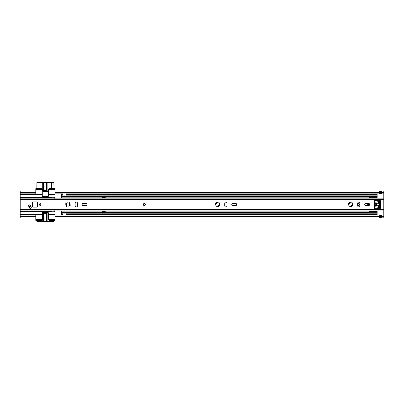 <?xml version="1.0" encoding="UTF-8"?>
<svg xmlns="http://www.w3.org/2000/svg" width="404" height="404" viewBox="0 0 404 404"><rect width="100%" height="100%" fill="white"/><g stroke="black" fill="none" stroke-linecap="round" stroke-linejoin="round"><path stroke-width="0.61" d="M357.697 205.661L358.424 205.661A1.141 1.141 0 0 0 359.57 204.52A1.141 1.141 0 0 0 358.424 203.379L357.697 203.379M20.2 192.652L35.784 192.652L35.784 192.213L20.2 192.213L20.2 196.985L55 196.985L55 192.652L379.644 192.652M54.691 210.752L55 212.049L20.2 212.049L20.2 216.387L35.784 216.387L35.784 217.998L20.2 217.998L20.2 216.822L35.784 216.822L35.784 220.362L41.496 220.362A0.778 0.778 0 0 0 42.274 219.584L42.274 213.09A0.52 0.52 0 0 1 42.794 212.57L47.99 212.57A0.52 0.52 0 0 1 48.51 213.09L48.51 219.584A0.778 0.778 0 0 0 49.288 220.362L55 220.362L55 216.822L383.8 216.822L383.8 216.387L381.724 216.387M381.724 192.652L383.8 192.652L383.8 216.387M55 192.652L55 192.213L383.8 192.213L383.8 192.652M381.724 193.556A0.571 0.571 0 0 1 381.669 193.561A0.571 0.571 0 0 0 381.724 193.556L381.724 192.617L379.644 192.617L379.644 193.556A0.571 0.571 0 0 0 379.694 193.561A0.571 0.571 0 0 1 379.644 193.556M383.8 192.213L383.8 191.042L381.724 191.042L381.669 191.491L379.694 191.491L379.644 191.042L55 191.042L55 192.213L55 188.678L49.288 188.678A0.778 0.778 0 0 0 48.51 189.456L48.51 195.95A0.52 0.52 0 0 1 47.99 196.47L42.794 196.47A0.52 0.52 0 0 1 42.274 195.95L42.274 189.456A0.778 0.778 0 0 0 41.496 188.678L35.784 188.678L35.784 192.213L35.784 191.042L20.2 191.042L20.2 192.213M381.724 191.451L379.644 191.451M379.644 217.589L381.669 217.559L379.694 217.549L379.644 217.998L55 217.998L55 216.387L379.644 216.387M20.2 216.822L20.2 216.387M379.644 215.483A0.571 0.571 0 0 1 379.694 215.478A0.571 0.571 0 0 0 379.644 215.483L379.694 216.423L381.724 216.418L381.724 215.483A0.571 0.571 0 0 0 381.669 215.478A0.571 0.571 0 0 1 381.724 215.483M379.644 217.61L383.8 217.998L383.8 216.822M379.694 216.423L379.694 215.478L381.669 215.478L381.669 216.423M381.669 192.617L381.669 193.561L379.694 193.561L379.694 192.617M381.724 191.43L379.644 191.43M55 211.105L55 210.752M55 216.387L55 212.049M55 196.985L54.691 198.288M55 198.288L55 197.93M51.626 210.878L51.626 211.772L53.964 211.772L53.964 210.878M36.82 220.362L36.9 221.402L43.794 221.402L43.794 213.347M51.702 220.362L51.702 221.402L53.884 221.402L53.964 220.362M53.964 198.162L53.964 197.268L51.626 197.268L51.626 198.162M53.964 188.678L53.884 182.598L51.702 182.598L51.702 188.678M43.794 190.653L43.794 182.598L36.9 182.598L36.82 188.678M55 219.322L48.51 219.322M42.274 219.322L35.784 219.322M20.2 214.388L35.784 214.388L35.784 216.387M35.784 214.388L42.274 214.388M48.51 214.388L55 214.388M55 189.713L48.51 189.713M35.784 192.652L35.784 194.652L20.2 194.652M42.274 189.713L35.784 189.713M55 194.652L48.51 194.652M42.274 194.652L35.784 194.652M51.626 197.506L20.2 197.506L20.2 211.529L51.626 211.529M20.2 197.506L20.2 196.985M20.2 212.049L20.2 211.529M55 197.248L20.2 197.248M20.2 211.792L55 211.792M46.839 213.347L46.839 221.402L43.794 221.402M44.071 213.347L44.071 221.402L44.061 213.347M51.702 221.402L47.909 221.402L47.909 213.09A0.52 0.52 0 0 0 47.394 212.57M46.839 221.402L47.909 221.402M46.566 221.402L46.566 213.347L46.556 221.402M53.884 211.772L53.884 210.878M51.702 210.878L51.702 211.772M43.238 212.57A0.52 0.52 0 0 0 42.718 213.09L42.718 221.402M47.091 221.402L47.091 213.347L43.536 213.347L43.536 221.402M43.794 182.598L46.839 182.598L46.839 190.653M46.556 190.653L46.556 182.598L46.566 190.653M42.279 195.97L48.51 195.97M51.702 197.268L51.702 198.162M53.884 198.162L53.884 197.268M44.061 182.598L44.061 190.653L44.071 182.598M42.718 182.598L42.718 190.91A0.52 0.52 0 0 0 43.238 191.43L47.394 191.43A0.52 0.52 0 0 0 47.909 190.91L47.909 182.598L46.839 182.598M47.909 182.598L51.702 182.598M47.091 182.598L47.091 190.653L43.536 190.653L43.536 182.598M28.588 205.818A0.959 0.959 0 0 0 28.815 206.439A2.49 2.49 0 0 1 29.371 207.621A0.959 0.959 0 0 0 30.487 208.398A0.959 0.959 0 0 0 31.265 207.287A4.409 4.409 0 0 0 30.28 205.197A0.959 0.959 0 0 0 28.588 205.818M41.056 204.52A0.858 0.858 0 0 0 40.198 203.661A0.858 0.858 0 0 0 39.34 204.52A0.858 0.858 0 0 0 40.198 205.378A0.858 0.858 0 0 0 41.056 204.52M82.169 204.52A1.167 1.167 0 0 0 83.335 205.686L85.88 205.686A1.167 1.167 0 0 0 87.052 204.52A1.167 1.167 0 0 0 85.88 203.348L83.335 203.348A1.167 1.167 0 0 0 82.169 204.52M231.765 204.52A1.167 1.167 0 0 0 232.931 205.686L235.476 205.686A1.167 1.167 0 0 0 236.648 204.52A1.167 1.167 0 0 0 235.476 203.348L232.931 203.348A1.167 1.167 0 0 0 231.765 204.52M145.384 204.52A1.04 1.04 0 0 0 144.344 203.48A1.04 1.04 0 0 0 143.304 204.52A1.04 1.04 0 0 0 144.344 205.56A1.04 1.04 0 0 0 145.384 204.52M352.258 205.444A0.601 0.601 0 0 0 351.48 206.217A0.465 0.465 0 0 1 351.187 206.863A0.465 0.465 0 0 1 350.606 206.454A0.601 0.601 0 0 0 349.546 206.171A0.465 0.465 0 0 1 348.702 205.909A0.465 0.465 0 0 1 348.904 205.53A0.601 0.601 0 0 0 348.622 204.469A0.465 0.465 0 0 1 348.197 204.01A0.465 0.465 0 0 1 348.859 203.596A0.601 0.601 0 0 0 349.632 202.818A0.465 0.465 0 0 1 350.031 202.157A0.465 0.465 0 0 1 350.51 202.586A0.601 0.601 0 0 0 351.566 202.869A0.465 0.465 0 0 1 352.273 202.803A0.465 0.465 0 0 1 352.207 203.51A0.601 0.601 0 0 0 352.49 204.565A0.465 0.465 0 0 1 352.904 205.146A0.465 0.465 0 0 1 352.258 205.444M364.736 204.52A1.167 1.167 0 0 0 365.908 205.686L368.453 205.686A1.167 1.167 0 0 0 369.62 204.52A1.167 1.167 0 0 0 368.453 203.348L365.908 203.348A1.167 1.167 0 0 0 364.736 204.52M219.281 205.444A0.601 0.601 0 0 0 218.508 206.217A0.465 0.465 0 0 1 218.211 206.863A0.465 0.465 0 0 1 217.63 206.454A0.601 0.601 0 0 0 216.574 206.171A0.465 0.465 0 0 1 215.731 205.909A0.465 0.465 0 0 1 215.933 205.53A0.601 0.601 0 0 0 215.65 204.469A0.465 0.465 0 0 1 215.221 204.01A0.465 0.465 0 0 1 215.882 203.596A0.601 0.601 0 0 0 216.655 202.818A0.465 0.465 0 0 1 217.054 202.157A0.465 0.465 0 0 1 217.534 202.586A0.601 0.601 0 0 0 218.589 202.869A0.465 0.465 0 0 1 219.301 202.803A0.465 0.465 0 0 1 219.236 203.51A0.601 0.601 0 0 0 219.518 204.565A0.465 0.465 0 0 1 219.928 205.146A0.465 0.465 0 0 1 219.281 205.444M69.685 205.444A0.601 0.601 0 0 0 68.912 206.217A0.465 0.465 0 0 1 68.614 206.863A0.465 0.465 0 0 1 68.034 206.454A0.601 0.601 0 0 0 66.978 206.171A0.465 0.465 0 0 1 66.135 205.909A0.465 0.465 0 0 1 66.337 205.53A0.601 0.601 0 0 0 66.054 204.469A0.465 0.465 0 0 1 65.625 204.01A0.465 0.465 0 0 1 66.286 203.596A0.601 0.601 0 0 0 67.064 202.818A0.465 0.465 0 0 1 67.463 202.157A0.465 0.465 0 0 1 67.938 202.586A0.601 0.601 0 0 0 68.998 202.869A0.465 0.465 0 0 1 69.705 202.803A0.465 0.465 0 0 1 69.639 203.51A0.601 0.601 0 0 0 69.922 204.565A0.465 0.465 0 0 1 70.331 205.146A0.465 0.465 0 0 1 69.685 205.444M32.406 206.596L32.926 207.116A0.52 0.52 0 0 1 32.411 206.671A0.52 0.52 0 0 0 32.926 207.116L37.082 207.116A0.52 0.52 0 0 0 37.602 206.596L37.602 202.439A0.52 0.52 0 0 0 37.082 201.924L32.926 201.924A0.52 0.52 0 0 0 32.406 202.439L32.406 206.596A0.52 0.52 0 0 0 32.926 207.116L37.082 207.116A0.52 0.52 0 0 0 37.602 206.596L37.602 202.439L37.082 201.975L32.926 201.924M75.129 203.247L75.129 205.793A1.167 1.167 0 0 0 76.3 206.959A1.167 1.167 0 0 0 77.467 205.793L77.467 203.247A1.167 1.167 0 0 0 76.3 202.076A1.167 1.167 0 0 0 75.129 203.247M224.725 203.247L224.725 205.793A1.167 1.167 0 0 0 225.892 206.959A1.167 1.167 0 0 0 227.063 205.793L227.063 203.247A1.167 1.167 0 0 0 225.892 202.076A1.167 1.167 0 0 0 224.725 203.247M357.697 203.247L357.697 205.793A1.167 1.167 0 0 0 358.868 206.959A1.167 1.167 0 0 0 360.035 205.793L360.035 203.247A1.167 1.167 0 0 0 358.868 202.076A1.167 1.167 0 0 0 357.697 203.247M380.27 201.48L380.27 200.621A0.258 0.258 0 0 0 380.007 200.364L375.074 200.364A0.52 0.52 0 0 0 374.553 200.884L374.553 208.156A0.52 0.52 0 0 0 375.074 208.676L380.007 208.676A0.258 0.258 0 0 0 380.27 208.413L380.27 207.717L379.331 207.717L379.331 201.48L380.528 201.48L380.528 207.717L380.27 207.717M143.758 204.52A0.586 0.586 0 0 0 144.344 205.106A0.586 0.586 0 0 0 144.93 204.52A0.586 0.586 0 0 0 144.344 203.934A0.586 0.586 0 0 0 143.758 204.52A0.586 0.586 0 0 1 144.344 203.934A0.586 0.586 0 0 1 144.93 204.52A0.586 0.586 0 0 0 144.344 203.934A0.586 0.586 0 0 0 143.758 204.52M30.457 205.782A0.909 0.909 0 0 0 29.548 204.873A0.909 0.909 0 0 0 28.639 205.782A0.909 0.909 0 0 0 29.548 206.691A0.909 0.909 0 0 0 30.457 205.782M29.26 204.899L28.901 205.111M31.068 208.05L29.568 208.05M29.078 206.808L29.199 206.737A2.596 2.596 0 0 1 29.33 206.666M30.214 206.404A2.596 2.596 0 0 1 30.497 206.388L31.007 206.388M32.456 206.596L32.406 205.464M32.926 207.065L37.082 207.065L37.547 206.596L37.547 202.439M39.612 204.52A0.586 0.586 0 0 0 40.198 205.106A0.586 0.586 0 0 0 40.784 204.52A0.586 0.586 0 0 0 40.198 203.934A0.586 0.586 0 0 0 39.612 204.52A0.586 0.586 0 0 1 40.198 203.934A0.586 0.586 0 0 1 40.784 204.52A0.586 0.586 0 0 0 40.198 203.934A0.586 0.586 0 0 0 39.612 204.52M376.624 203.621A8.777 8.777 0 0 0 376.624 205.419M369.18 198.162A1.323 1.323 0 0 1 369.251 197.829L369.251 197.591M61.6 198.162L61.6 194.011L62.948 194.011L62.948 192.849L66.064 192.849L66.064 193.107L62.948 193.107M105.232 198.162L105.232 197.248L102.116 197.248L102.116 198.162L105.232 198.157M61.6 210.878L61.6 215.029L62.948 215.029L62.948 212.696L377.149 212.691L377.149 215.079L66.064 215.079M369.18 210.878A1.323 1.323 0 0 0 369.251 211.211M102.116 210.878L102.116 211.792L105.232 211.792L105.232 210.878L102.116 210.883M66.064 193.96L377.149 193.96L66.064 194.011L66.064 194.531L377.149 194.531L377.149 194.011M62.948 193.96L61.6 194.011M66.064 194.531L66.064 196.349L377.149 196.344L377.149 194.531M377.149 196.349L66.064 196.349L377.149 196.344L377.149 198.162M62.948 212.691L61.6 212.696M377.149 210.878L377.149 212.691L66.064 212.691M377.149 208.227L377.149 208.676M377.149 200.813L377.149 200.364M61.6 196.349L62.948 196.349L61.6 196.344L62.948 196.344L62.948 194.011M62.948 215.079L61.6 215.029M66.064 215.928L66.064 216.191L62.948 216.191L62.948 215.928L66.064 215.928L66.064 212.696L377.149 212.696M66.064 215.029L377.149 215.029M369.18 203.606L369.18 204.414M62.948 215.928L62.948 215.029M66.064 194.011L66.064 193.107M62.948 216.191L66.064 216.191M102.116 211.661L105.232 211.661M105.232 197.379L102.116 197.379M374.553 206.636A2.207 2.207 0 0 0 374.553 202.404M374.553 200.869L377.043 201.015L377.316 200.536A0.475 0.475 0 0 1 377.488 200.364M376.553 205.247L376.553 203.793L377.129 203.667L377.467 204.086L377.043 202.879A1.04 1.04 0 0 1 376.972 202L377.265 201.323A0.52 0.52 0 0 1 378.195 201.323L378.487 202A1.04 1.04 0 0 1 378.417 202.884L377.987 204.086L378.326 203.667L378.907 203.793A7.186 7.186 0 0 1 378.907 205.247L378.326 205.368L377.993 204.954L378.417 206.156A1.04 1.04 0 0 1 378.487 207.04L378.195 207.717A0.52 0.52 0 0 1 377.265 207.717L376.972 207.04A1.04 1.04 0 0 1 377.043 206.156L377.472 204.954L377.129 205.368L376.553 205.247M377.488 208.676A0.475 0.475 0 0 1 377.336 208.535L377.043 208.025L377.043 208.676M377.972 200.364A0.475 0.475 0 0 1 378.134 200.52A7.398 7.398 0 0 1 378.134 208.52A0.475 0.475 0 0 1 377.972 208.676M367.691 205.686L367.691 204.414L369.251 204.414L369.251 203.667M367.953 195.95L367.953 196.773L369.251 197.086L369.251 197.657L377.043 197.657L369.251 197.657M377.043 198.162L377.043 197.829L369.251 197.829L369.251 198.162M369.251 210.878L369.251 211.196L377.043 211.196L377.043 210.878M377.043 213.07L377.043 211.368L369.251 211.368L369.251 211.933L367.953 212.246L367.953 213.07M369.251 204.414L368.968 204.414M377.043 200.869L377.043 200.364M377.043 195.95L377.043 197.657M374.553 206.227A1.818 1.818 0 0 0 374.553 202.813M55 193.162L62.948 193.162M66.064 193.162L379.644 193.162M381.724 193.162L383.8 193.162M20.2 193.162L35.784 193.162M20.2 215.877L35.784 215.877M55 215.877L62.948 215.877M66.064 215.877L379.644 215.877M381.724 215.877L383.8 215.877M20.2 214.13L42.274 214.13M48.51 214.13L55 214.13M55 194.91L48.51 194.91M42.274 194.91L20.2 194.91M55 197.506L53.964 197.506M53.964 211.529L55 211.529M20.2 199.409L383.8 199.409M20.2 209.631L383.8 209.631M143.435 204.52A0.909 0.909 0 0 0 144.344 205.429A0.909 0.909 0 0 0 145.253 204.52A0.909 0.909 0 0 0 144.344 203.611A0.909 0.909 0 0 0 143.435 204.52M145.056 204.52A0.712 0.712 0 0 1 144.344 205.232A0.712 0.712 0 0 1 143.627 204.52A0.712 0.712 0 0 1 144.344 203.803A0.712 0.712 0 0 1 145.056 204.52M37.547 206.596L37.602 206.596A0.52 0.52 0 0 1 37.082 207.116L37.082 207.065M32.456 202.439L32.926 201.975M40.91 204.52A0.712 0.712 0 0 1 40.198 205.232A0.712 0.712 0 0 1 39.486 204.52A0.712 0.712 0 0 1 40.198 203.803A0.712 0.712 0 0 1 40.91 204.52M61.6 197.177L369.251 197.177M61.6 211.858L369.251 211.858M66.064 195.824L377.149 195.824M61.6 214.509L62.948 214.509M61.6 213.216L62.948 213.216M66.064 214.509L377.149 214.509M66.064 213.216L377.149 213.216M62.948 212.858L66.064 212.858M61.6 212.529L367.953 212.529M61.6 212.347L367.953 212.347M61.6 194.531L62.948 194.531M61.6 195.824L62.948 195.824M62.948 196.329L66.064 196.329M66.064 196.182L62.948 196.182M61.6 196.506L367.953 196.506M61.6 196.692L367.953 196.692M66.064 213.09L62.948 213.09M62.948 195.95L66.064 195.95M20.2 198.162L383.8 198.162M20.2 210.878L383.8 210.878"/></g></svg>
